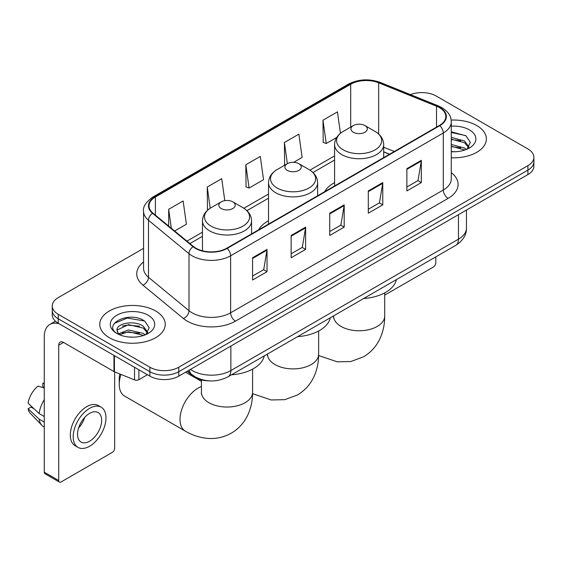 <?xml version="1.0" encoding="UTF-8"?>
<svg xmlns="http://www.w3.org/2000/svg" width="562" height="562" viewBox="0 0 562 562"><rect width="100%" height="100%" fill="white"/><g stroke="black" fill="none" stroke-linecap="round" stroke-linejoin="round"><path stroke-width="0.84" d="M268.524 220.782A36.144 20.864 0 0 0 258.604 229.83M334.587 182.643A36.144 20.864 0 0 0 324.66 191.691M389.459 154.283L383.684 151.944M208.762 380.832A20.457 11.809 180 0 1 192.668 375.802L187.188 371.285M143.556 248.369L58.244 297.621A20.457 11.809 0 0 0 52.252 305.974L52.252 314.882A20.457 11.809 0 0 0 58.244 323.234L149.864 376.133A20.457 11.809 0 0 0 178.793 376.133L527.908 174.571A20.457 11.809 0 0 0 533.9 166.219L533.9 161.765A20.457 11.809 0 0 1 527.908 170.117A20.457 11.809 0 0 0 533.9 161.765L533.9 157.311A20.457 11.809 0 0 0 527.908 148.958L436.288 96.06A20.457 11.809 0 0 0 410.422 94.606M52.252 305.974A20.457 11.809 0 0 0 58.244 314.327L149.864 367.218A20.457 11.809 0 0 0 178.793 367.218L178.793 371.679L527.908 170.117L178.793 371.679A20.457 11.809 0 0 1 149.864 371.679A20.457 11.809 0 0 0 178.793 371.679L178.793 376.133M58.244 314.327L58.244 318.78L149.864 371.679L58.244 318.78A20.457 11.809 0 0 1 52.252 310.428A20.457 11.809 0 0 0 58.244 318.78L58.244 323.234M476.794 125.572A32.729 18.897 0 0 0 451.153 120.092A32.729 18.897 0 0 1 476.794 125.572A32.729 18.897 0 0 1 486.383 138.933A32.729 18.897 0 0 0 476.794 125.572M155.646 310.983A32.729 18.897 0 0 0 119.98 306.887A32.729 18.897 0 0 0 99.769 324.351A32.729 18.897 0 0 0 109.358 337.713A32.729 18.897 0 0 0 145.031 341.808A32.729 18.897 0 0 0 165.235 324.351A32.729 18.897 0 0 0 155.646 310.983A32.729 18.897 0 0 0 119.98 306.887A32.729 18.897 0 0 0 99.769 324.351A32.729 18.897 0 0 0 109.358 337.713A32.729 18.897 0 0 0 145.031 341.808A32.729 18.897 0 0 0 165.235 324.351A32.729 18.897 0 0 0 155.646 310.983M439.421 107.616A21.82 12.596 180 0 1 445.814 116.524A21.82 12.596 180 0 1 439.421 125.431L226.774 248.207A21.82 12.596 180 0 1 193.468 246.521L152.955 213.117A21.82 12.596 180 0 1 149.007 205.896A21.82 12.596 180 0 1 155.4 196.988L350.709 84.23A21.82 12.596 180 0 1 378.655 82.818L436.512 106.204A21.82 12.596 180 0 1 439.421 107.616M439.807 107.391A22.368 12.912 0 0 0 436.822 105.944L378.964 82.558A22.368 12.912 0 0 0 350.323 84.005L155.014 196.763A22.368 12.912 0 0 0 152.506 213.3L193.019 246.704A22.368 12.912 0 0 0 227.16 248.425L439.807 125.656A22.368 12.912 0 0 0 439.807 107.391M252.57 257.754L252.57 280.031L267.034 271.678L267.034 249.402L252.57 257.754M252.57 276.075L263.711 269.641L266.978 250.146A5.458 3.147 -120 0 0 267.034 249.402M263.613 269.697L267.034 271.678M291.144 235.485L291.144 257.754L305.616 249.402L305.616 227.132L291.144 235.485M291.144 253.806L302.293 247.371L305.552 227.87A5.458 3.147 -120 0 0 305.616 227.132M302.194 247.428L305.616 249.402M406.874 168.67L406.874 190.94L421.338 182.587L421.338 160.318L406.874 168.67M406.874 186.991L418.016 180.557L421.282 161.055A5.458 3.147 -120 0 0 421.338 160.318M417.917 180.613L421.338 182.587M368.3 190.94L368.3 213.216L382.764 204.863L382.764 182.587L368.3 190.94M368.3 209.261L379.441 202.826L382.708 183.331A5.458 3.147 -120 0 0 382.764 182.587M379.343 202.882L382.764 204.863M329.725 213.209L329.725 235.485L344.19 227.132L344.19 204.863L329.725 213.209M329.725 231.53L340.867 225.102L344.134 205.601A5.458 3.147 -120 0 0 344.19 204.863M340.769 225.158L344.19 227.132M451.272 157.781A32.729 18.897 0 0 0 486.383 138.933A32.729 18.897 0 0 1 451.272 157.781M178.793 367.218L527.908 165.664A20.457 11.809 0 0 0 533.9 157.311M174.656 231.01L186.401 224.231L183.135 200.964L168.67 209.317L168.67 226.079M293.603 162.341L302.131 157.416L298.865 134.149L284.4 142.502L284.632 164.638M340.446 133.313L337.439 111.873L322.974 120.226L323.206 142.369M224.793 200.648L221.709 178.688L207.245 187.041L207.476 209.183M245.819 164.771L249.085 188.045L263.55 179.692L260.283 156.419L245.819 164.771L246.051 186.907M249.085 188.045L245.819 186.823M285.271 164.877L284.4 164.547M284.4 142.502L287.365 163.668M322.974 120.226L326.241 143.5L336.701 137.458M326.241 143.5L322.974 142.277M208.404 209.528L207.245 209.092M207.245 187.041L210.216 208.235M168.67 209.317L171.326 228.27M451.272 151.529L455.094 151.747M451.272 144.462L464.549 148.024L466.348 149.471M451.272 146.225L464.872 150.019M451.272 137.388L464.549 140.957L468.975 147.068M451.272 139.158L464.549 142.72L468.624 147.532M451.272 151.698A22.234 12.835 0 0 0 469.368 148.01A22.234 12.835 0 0 0 469.368 129.857A22.234 12.835 0 0 0 451.272 126.176M466.874 149.253L470.359 142.418L465.954 135.779L451.272 131.803M451.272 132.484L465.652 135.575M451.272 139.559L460.728 140.774M451.272 146.633L460.728 147.848M384.71 295.113L433.393 266.999A3.407 1.967 120 0 0 435.81 262.826L435.81 256.855M353.35 132.253A8.184 4.728 0 0 0 364.921 132.253A8.184 4.728 0 0 0 364.928 125.572L375.086 131.438A22.55 13.017 0 0 1 375.086 149.85A22.55 13.017 0 0 1 343.192 149.85A22.55 13.017 0 0 1 343.192 131.438C337.636 134.74 334.769 139.116 334.587 144.582A24.552 14.176 0 0 0 341.78 154.606A24.552 14.176 0 0 0 368.532 157.676A24.552 14.176 0 0 0 383.684 144.582C383.509 139.116 380.636 134.74 375.086 131.438L364.928 125.572A8.184 4.728 0 0 0 353.35 125.572A8.184 4.728 0 0 0 353.35 132.253M363.649 298.52A37.506 21.651 0 0 0 396.372 279.623M287.287 170.391A8.184 4.728 0 0 0 298.865 170.391A8.184 4.728 0 0 0 298.865 163.711L309.023 169.576A22.55 13.017 0 0 1 309.023 187.996A22.55 13.017 0 0 1 277.129 187.996A22.55 13.017 0 0 1 277.129 169.576C271.572 172.878 268.706 177.262 268.524 182.72A24.552 14.176 0 0 0 275.717 192.745A24.552 14.176 0 0 0 302.468 195.815A24.552 14.176 0 0 0 317.628 182.72C317.446 177.262 314.579 172.878 309.023 169.576L298.865 163.711A8.184 4.728 0 0 0 287.287 163.711A8.184 4.728 0 0 0 287.287 170.391M297.586 336.659A37.506 21.651 0 0 0 330.308 317.762M120.978 374.425A25.571 14.767 120 0 0 119.242 384.345L119.242 378.774A18.75 10.826 -60 0 1 119.825 373.955M119.242 384.345A25.571 14.767 120 0 0 124.539 396.048L185.298 431.131A25.571 14.767 -60 0 1 181.378 410.639A25.571 14.767 -60 0 1 198.084 388.103A25.571 14.767 -60 0 1 201.442 386.53M221.231 208.537A8.184 4.728 0 0 0 232.801 208.537A8.184 4.728 0 0 0 232.801 201.856L242.96 207.722A22.55 13.017 0 0 1 242.96 226.135A22.55 13.017 0 0 1 211.066 226.135A22.55 13.017 0 0 1 211.066 207.722C205.516 211.017 202.643 215.401 202.468 220.866A24.552 14.176 0 0 0 209.654 230.884A24.552 14.176 0 0 0 236.412 233.961A24.552 14.176 0 0 0 251.565 220.866C251.383 215.401 248.516 211.017 242.96 207.722L232.801 201.856A8.184 4.728 0 0 0 221.231 201.856A8.184 4.728 0 0 0 221.231 208.537M231.523 374.798A37.506 21.651 0 0 0 264.252 355.908M138.891 369.796L138.891 379.68L147.455 374.735M59.263 323.824A27.278 15.75 -120 0 0 49.913 324.386A27.278 15.75 -120 0 0 44.258 336.877L44.258 472.178L58.729 480.531L58.729 345.23A6.821 3.934 60 0 1 60.141 342.103A6.821 3.934 60 0 1 63.548 342.441L113.967 371.552L113.967 355.409M58.729 480.531A3.407 1.967 120 0 0 59.431 482.091L44.967 473.738A3.407 1.967 -60 0 1 44.258 472.178M59.431 482.091A3.407 1.967 120 0 0 61.139 481.922L112.252 452.41A3.407 1.967 120 0 0 114.662 448.237L114.662 371.868M138.891 379.68A3.407 1.967 180 0 1 134.529 379.898L114.423 371.777A3.407 1.967 180 0 1 113.967 371.552M89.59 441.219A17.05 9.842 120 0 0 100.724 426.2A17.05 9.842 120 0 0 98.111 412.536A17.05 9.842 120 0 0 89.59 413.379A17.05 9.842 120 0 0 78.448 428.406A17.05 9.842 120 0 0 81.061 442.062A17.05 9.842 120 0 0 89.59 441.219M78.575 428.005A17.05 9.842 120 0 0 84.693 417.411M44.258 383.741L42.817 383.305L42.817 386.733L44.258 387.562M101.181 407.218L98.287 405.553A23.183 13.39 120 0 0 86.696 406.698A23.183 13.39 120 0 0 71.55 427.134A23.183 13.39 120 0 0 75.104 445.708L77.992 447.38A23.183 13.39 120 0 0 89.59 446.235A23.183 13.39 120 0 0 104.736 425.799A23.183 13.39 120 0 0 101.181 407.218A23.183 13.39 120 0 0 89.59 408.37A23.183 13.39 120 0 0 74.444 428.799A23.183 13.39 120 0 0 77.992 447.38M44.258 399.687A22.501 12.989 120 0 0 39.143 413.555L28.1 403.221A17.731 10.235 120 0 1 37.991 386.087L44.258 387.991M44.258 416.512L39.143 413.555M34.071 408.813L31.065 407.078L28.1 408.792L39.143 419.119L44.258 422.076M39.143 419.119A22.501 12.989 120 0 0 41.918 425.406A22.501 12.989 120 0 0 43.618 426.748L44.258 427.12M44.258 382.905A17.731 10.235 120 0 0 42.817 383.305M28.1 408.792A17.731 10.235 120 0 0 30.193 413.203L41.918 425.406M128.81 337.003L133.946 337.158M118.589 333.744L128.515 329.957L143.401 333.435L145.2 334.882M119.502 334.692L128.515 331.728L143.724 335.43M118.744 334.432L117.149 330.695A15.413 8.901 0 0 0 119.636 334.819M147.827 332.479L143.401 326.367C134.149 319.462 115.119 323.726 117.149 330.695L117.093 330.013M117.191 330.913L117.62 329.768L128.515 324.653L143.401 328.138L147.476 332.943M145.727 334.664L149.211 327.829L144.806 321.19C129.211 309.978 101.49 324.752 117.5 333.807L117.577 333.856M148.22 315.275A22.234 12.835 0 0 0 116.784 315.275A22.234 12.835 0 0 0 116.784 333.421A22.234 12.835 0 0 0 148.22 333.421A22.234 12.835 0 0 0 148.22 315.275M114.248 323.417L127.3 318.064L144.504 320.986M122.404 326.023L127.3 325.131L139.587 326.185M122.404 333.09L127.3 332.205L139.587 333.259M192.668 375.191L192.668 375.802M190.462 369.396A27.278 15.75 0 0 0 192.295 370.562A27.278 15.75 0 0 0 230.87 370.562L458.473 239.159A27.278 15.75 0 0 0 466.46 228.024C466.657 234.79 463.053 240.585 455.649 245.404L228.046 376.807A13.636 7.875 60 0 0 230.87 370.562L230.87 346.066M458.473 214.663L458.473 239.159A13.636 7.875 60 0 1 455.649 245.404M189.359 370.028A13.636 9.125 129.5 0 0 191.733 374.468L187.596 371.053M527.908 174.571L527.908 165.664M149.864 376.133L149.864 367.218M451.272 172.639A34.099 19.684 180 0 1 448.104 198.372L235.45 321.148A6.821 3.934 60 0 1 230.631 312.795L443.285 190.019A27.278 15.75 0 0 0 451.272 178.885L451.272 121.87A27.278 15.75 180 0 1 443.285 133.004A6.821 3.934 -120 0 0 439.807 125.656M235.45 321.148A34.099 19.684 180 0 1 187.23 321.148A34.099 19.684 180 0 1 183.416 318.521L142.903 285.117A34.099 19.684 180 0 1 143.556 262.011M192.056 312.795A27.278 15.75 0 0 0 230.631 312.795L230.631 255.78A27.278 15.75 180 0 1 189.001 253.673L148.487 220.269A27.278 15.75 180 0 1 143.556 211.242L143.556 268.257A27.278 15.75 0 0 0 148.487 277.291L189.001 310.695A27.278 15.75 0 0 0 192.056 312.795M451.272 121.87C450.829 117.184 450.394 113.285 441.873 107.609L438.283 105.874A6.821 3.196 112 0 0 436.822 105.944M438.283 105.874L380.425 82.481C369.129 78.483 358.408 79.066 348.264 84.223A6.821 3.934 60 0 1 350.323 84.005M155.014 196.763A6.821 3.934 -120 0 0 152.955 196.981C145.874 202.067 142.741 206.823 143.556 211.242M152.506 213.3A6.821 4.559 129.5 0 0 148.487 220.269L148.487 277.291A6.821 4.559 -50.5 0 1 142.903 285.117M380.425 82.481A6.821 3.196 112 0 0 378.964 82.558M193.019 246.704A6.821 4.559 129.5 0 0 189.001 253.673L189.001 310.695A6.821 4.559 -50.5 0 1 183.416 318.521M227.16 248.425A6.821 3.934 60 0 1 230.631 255.78L443.285 133.004L443.285 190.019A6.821 3.934 60 0 0 448.104 198.372M155.4 196.988L155.4 215.134M436.512 106.204L436.512 127.117M378.655 82.818L378.655 134.016M394.285 151.494L383.684 147.209M350.709 84.23L350.709 127.096M334.587 155.892L309.929 170.131M268.524 194.038L243.866 208.27M202.468 232.176L186.935 241.14M329.725 213.918L344.134 205.601M368.3 191.649L382.708 183.331M406.874 169.373L421.282 161.055M291.144 236.188L305.552 227.87M252.57 258.464L266.978 250.146M384.71 292.865L384.71 315.999A25.571 14.767 180 0 1 377.221 326.438A25.571 14.767 180 0 1 341.057 326.438A25.571 14.767 180 0 1 333.568 315.999L333.449 317.46M318.647 331.004L318.647 354.137A25.571 14.767 180 0 1 311.158 364.576A25.571 14.767 180 0 1 274.994 364.576A25.571 14.767 180 0 1 267.505 354.137L267.386 355.598M252.584 369.143L252.584 392.276A25.571 14.767 180 0 1 245.095 402.715A25.571 14.767 180 0 1 208.931 402.715A25.571 14.767 180 0 1 201.442 392.276L201.329 393.737M58.729 345.23L63.548 342.448M114.423 355.669L114.423 371.777M134.529 379.898L134.529 367.274M228.046 376.807C217.072 382.322 206.099 382.322 195.119 376.807L191.733 374.468M466.46 228.024L466.46 210.048M348.264 84.223L152.955 196.981M334.587 160.044L312.985 172.52M268.524 198.182L246.922 210.659M202.468 236.328L189.9 243.578M389.607 154.192L383.684 151.803M384.71 315.999C384.745 323.283 383.453 330.182 380.825 336.687C377.257 345.356 371.461 352.086 363.452 356.877L350.786 361.528L337.284 361.83L318.633 355.535M383.684 157.613L383.684 144.582M334.587 185.959L334.587 144.582M353.35 125.572L343.192 131.438M318.647 354.137C318.689 361.422 317.389 368.321 314.762 374.826C311.193 383.495 305.398 390.225 297.389 395.016L284.73 399.666L271.221 399.968L252.57 393.674M317.628 195.752L317.628 182.72M268.524 224.097L268.524 182.72M287.287 163.711L277.129 169.576M252.584 392.276C252.626 399.568 251.333 406.459 248.699 412.972C245.13 421.633 239.342 428.363 231.326 433.154C223.17 437.7 214.452 439.351 205.158 438.107C198.21 437.131 191.586 434.805 185.298 431.131M251.565 233.89L251.565 220.866M202.468 250.807L202.468 220.866M221.231 201.856L211.066 207.722M201.442 381.394L185.558 372.227M201.442 379.905L201.442 392.276M49.913 324.386L55.427 321.204"/></g></svg>
